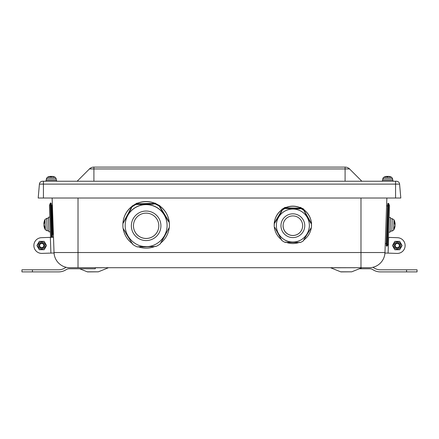 <?xml version="1.0" encoding="UTF-8"?>
<svg xmlns="http://www.w3.org/2000/svg" width="439" height="439" viewBox="0 0 439 439"><rect width="100%" height="100%" fill="white"/><g stroke="black" fill="none" stroke-linecap="round" stroke-linejoin="round"><path stroke-width="0.66" d="M122.876 225.399L122.876 224.795A23.267 23.251 0 0 1 145.501 201.556A23.267 23.251 0 0 1 169.405 224.795L169.405 225.399A23.267 23.251 0 0 1 169.322 227.38L162.721 239.71L162.156 240.067L162.172 240.715L161.607 241.066L161.623 241.719L161.058 242.07L161.075 242.718L160.509 243.069L160.526 243.672A23.267 23.251 0 0 1 156.015 246.455L142.071 246.932L141.484 246.619L140.919 246.954L140.332 246.641L139.767 246.976L139.179 246.663L138.614 246.992L138.027 246.68L137.495 246.987A23.267 23.251 0 0 1 132.836 244.479L125.488 232.665L125.466 232.006L124.885 231.677L124.863 231.013L124.281 230.684L124.259 230.02L123.677 229.69L123.655 229.026L123.112 228.714A23.267 23.251 0 0 1 122.958 223.424L129.554 211.181L130.125 210.835L130.103 210.155L130.674 209.815L131.755 207.126A23.267 23.251 0 0 1 136.26 204.349L146.313 204.349L150.209 203.959L150.797 204.283L151.362 203.921L151.949 204.239L154.78 203.811A23.267 23.251 0 0 1 159.445 206.325L166.793 218.227L166.809 218.896L167.396 219.198L167.413 219.868L169.169 222.085A23.267 23.251 0 0 1 169.405 225.399M274.205 225.432L274.205 224.795A18.652 18.641 -0 0 1 297.807 206.818A18.652 18.641 -0 0 1 311.514 224.795L311.514 225.432A18.652 18.641 -0 0 1 311.405 227.457L303.618 240.1L303.607 240.671A18.652 18.641 -0 0 1 300.38 242.498L285.026 242.355A18.652 18.641 -0 0 1 281.833 240.473L274.787 227.435L274.287 227.122A18.652 18.641 -0 0 1 274.315 223.407L281.322 212.136L282.107 210.204A18.652 18.641 -0 0 1 285.345 208.371L293.834 208.783L300.177 208.816L300.682 208.514A18.652 18.641 -0 0 1 303.887 210.396L310.313 222.375L311.438 223.753A18.652 18.641 -0 0 1 311.514 225.432M400.807 198.016L38.193 198.016L39.411 184.117L399.589 184.117L400.807 198.016M386.869 198.016L384.965 252.535A15.722 15.722 0 0 1 369.254 267.708L69.746 267.708A15.722 15.722 0 0 1 54.035 252.535L52.131 198.016L54.085 253.994L54.046 252.968L42.001 253.391A7.858 7.858 0 0 1 33.874 245.807A7.858 7.858 0 0 1 41.453 237.68L53.498 237.258M388.433 237.389L397.542 237.708A7.858 7.858 0 0 1 405.126 245.84A7.858 7.858 0 0 1 396.993 253.418L384.948 253.001L384.915 254.027L384.965 252.535L384.805 254.302M359.327 268.756L369.89 268.756A5.241 5.241 0 0 1 372.771 269.623A13.801 13.801 0 0 0 380.372 271.9L417.05 271.9L417.05 269.804L380.372 269.804A11.705 11.705 0 0 1 373.929 267.872A7.337 7.337 0 0 0 372.859 267.291A15.722 15.722 0 0 0 377.348 265.469L377.353 265.463M341.059 271.9L351.732 271.823L340.664 271.823A1.048 1.048 0 0 0 341.059 271.9M340.664 271.823L330.671 267.785A1.048 1.048 0 0 0 330.276 267.708M87.657 271.9L98.336 271.823L87.268 271.823A1.048 1.048 0 0 0 87.657 271.9M87.268 271.823L79.673 268.756M78.021 198.016L78.021 252.535L54.035 252.535L54.189 254.274M51.862 205.452L52.356 204.525L53.415 234.898L52.307 233.125L51.374 206.379L52.307 233.125L52.861 234.009L51.862 205.452L51.374 206.379L51.862 205.452M66.141 267.291A7.337 7.337 0 0 0 65.071 267.872A11.705 11.705 0 0 1 58.628 269.804L21.95 269.804L21.95 271.9L32.431 271.9L32.431 269.804M95.312 267.708L95.312 268.756L69.11 268.756A5.241 5.241 0 0 0 66.229 269.623A13.801 13.801 0 0 1 58.628 271.9L32.431 271.9M43.834 245.533A2.107 2.107 0 0 1 40.679 247.355A2.107 2.107 0 0 1 40.679 243.711A2.107 2.107 0 0 1 43.834 245.533M44.35 245.533A2.618 2.618 0 0 0 41.727 242.915A2.618 2.618 0 0 0 39.109 245.533A2.618 2.618 0 0 0 41.727 248.15A2.618 2.618 0 0 0 44.35 245.533M39.109 245.533A2.618 2.618 0 0 0 42.407 248.062A2.618 2.618 0 0 0 43.999 244.221A2.618 2.618 0 0 0 39.109 245.533M46.572 245.533L44.147 249.725L39.307 249.725L36.887 245.533L39.307 241.34L44.147 241.34L46.572 245.533M43.51 248.617A3.561 3.561 0 0 0 43.51 242.449A3.561 3.561 0 0 0 38.166 245.533A3.561 3.561 0 0 0 43.51 248.617M396.219 243.738A2.107 2.107 0 0 1 399.375 245.566A2.107 2.107 0 0 1 396.219 247.387A2.107 2.107 0 0 1 396.219 243.738M395.962 243.294A2.618 2.618 0 0 0 395.001 246.872A2.618 2.618 0 0 0 398.579 247.832A2.618 2.618 0 0 0 399.539 244.254A2.618 2.618 0 0 0 395.962 243.294M398.579 247.832A2.618 2.618 0 0 0 398.952 243.557A2.618 2.618 0 0 0 394.809 244.666A2.618 2.618 0 0 0 398.579 247.832M394.848 249.758L392.428 245.566L394.848 241.373L399.688 241.373L402.108 245.566L399.688 249.758L394.848 249.758M393.706 245.566A3.561 3.561 0 0 0 399.051 248.65A3.561 3.561 0 0 0 399.051 242.476A3.561 3.561 0 0 0 393.706 245.566M388.328 203.224L386.825 246.301L386.254 245.686L387.719 203.795L388.328 203.224L388.751 203.669L387.275 245.884L388.208 243.837L389.536 205.776L388.751 203.669M388.614 232.138L390.079 232.187L390.595 217.524L389.13 217.475M395.122 223.764L395.122 223.857A10.47 7.364 175 0 0 394.584 222.107L394.524 223.731A10.47 4.692 7.6 0 1 395.084 224.927L395.062 225.509A10.47 7.392 174.9 0 1 394.403 227.303L394.359 228.478A10.47 9.318 13 0 0 395.034 226.283L395.04 226.189M395.078 225.119L395.095 224.538A10.47 7.392 9.1 0 0 394.996 223.972M394.584 222.107L394.365 222.48L394.584 222.107M390.556 218.573L392.263 218.693L391.829 231.144L393.613 230.14L393.975 219.813A10.481 10.481 0 0 1 395.133 223.879M51.862 237.312L50.655 202.878L51.27 203.449L52.455 237.296M50.282 229.235L49.453 205.43L49.859 217.135L48.394 217.184L48.905 231.847L50.375 231.797L50.567 237.362L50.282 229.235M43.949 225.915L43.949 225.904A10.47 8.379 -10.4 0 0 44.619 227.868L44.569 226.431A10.47 6.025 -175.9 0 1 43.916 224.96L43.9 224.373A10.47 6.217 -8.2 0 1 44.443 222.82L44.394 221.415A10.47 8.517 -173.4 0 0 43.867 223.451L44.141 223.456M43.9 224.4L43.922 224.987A10.47 6.217 -175.8 0 0 44.158 225.734M44.619 227.868L44.811 227.429L44.619 227.868M48.872 230.799L47.16 230.799L46.726 218.353L45.014 219.473L45.376 229.8A10.481 10.481 0 0 1 43.927 225.761L44.18 225.728M399.589 184.117A3.144 3.144 0 0 0 396.455 181.247L42.545 181.247A3.144 3.144 0 0 0 39.411 184.117A3.144 3.144 0 0 1 42.545 181.247M361.857 181.247L349.554 168.944A6.289 6.289 0 0 0 345.103 167.1L93.897 167.1A6.289 6.289 0 0 0 89.446 168.944L349.554 168.944M93.908 181.247L93.908 167.1L345.092 167.1L345.092 181.247M77.143 181.247L89.446 168.944A6.289 6.289 0 0 1 93.897 167.1M392.943 181.247L392.943 180.199L382.468 180.199L382.468 181.247M56.532 181.247L56.532 180.199L46.057 180.199L46.057 181.247M52.126 176.368L51.835 176.368L52.126 176.379A8.379 8.27 -57.1 0 1 53.821 176.714L53.728 176.714A8.379 8.286 54.4 0 0 52.011 176.368L51.632 176.368A8.379 1.13 -85 0 0 51.368 176.714L50.606 176.802M50.759 176.368L50.787 176.708L50.463 176.368A8.379 8.27 57.1 0 0 48.762 176.714L48.756 176.714A8.379 8.27 57.1 0 1 50.463 176.368L50.754 176.368A8.379 1.021 85 0 0 50.573 176.714M53.338 177.372L55.325 177.372M386.995 176.708L387.785 176.708A8.379 1.13 -85 0 1 388.043 176.368L388.422 176.368A8.379 8.286 54.4 0 1 390.139 176.714L390.244 176.714A8.379 8.27 -57.1 0 0 388.537 176.368L388.246 176.368M386.874 176.368L387.165 176.368L386.874 176.368A8.379 8.27 57.1 0 0 385.173 176.714L385.168 176.714A8.379 8.27 57.1 0 1 386.874 176.368L387.165 176.368A8.379 1.021 85 0 0 386.984 176.714L387.017 176.802M383.582 177.411L383.642 177.372A8.385 8.385 0 0 1 385.168 176.714A8.385 8.385 0 0 0 383.637 177.372L391.769 177.372A8.385 8.385 0 0 0 390.244 176.714L390.238 176.714A8.385 8.385 0 0 1 391.769 177.372L392.636 178.783L392.685 180.199M50.584 176.708L51.215 176.708A8.379 1.13 85 0 0 50.957 176.368L50.578 176.368M47.264 177.372L49.25 177.372M46.315 180.199L46.364 178.783L56.225 178.783L55.358 177.372A8.385 8.385 0 0 0 55.358 177.372L47.231 177.372A8.385 8.385 0 0 1 48.756 176.714L48.811 176.708M386.984 176.714L387.78 176.714A8.379 1.13 -85 0 1 388.043 176.368M387.626 176.708A8.379 1.13 85 0 0 387.368 176.368L386.989 176.368M274.359 222.414L274.232 226.442M311.487 226.442L311.399 222.694M311.361 222.414L311.569 222.99M304.172 209.968L303.651 209.068L300.139 207.631M303.947 209.804L303.651 209.288M303.651 209.068L300.775 207.631M300.775 207.411L299.596 207.411M286.124 207.411L284.944 207.411L281.772 209.804M285.586 207.631L284.944 207.631M284.944 207.411L282.068 209.288M282.068 209.068L281.547 209.968M274.326 222.694L274.156 222.99M160.224 206.292L159.714 205.913M159.933 205.781L155.307 203.427M155.719 203.608L155.401 203.427M155.401 203.169L154.682 203.169M137.594 203.169L136.875 203.169L136.562 203.608M136.875 203.169L132.315 206.094M132.348 205.781L132.051 206.292M302.658 225.695A9.801 9.795 -0 0 1 292.862 235.474A9.801 9.795 -0 0 1 288.017 217.195A9.801 9.795 -0 0 1 302.658 225.706A9.801 9.795 -0 0 1 292.862 235.502A9.801 9.795 -0 0 1 283.062 225.706M276.356 225.509A16.506 16.495 -0 0 1 301.297 211.329A16.506 16.495 -0 0 1 309.369 225.509L309.369 225.547A16.506 16.495 -0 0 1 292.862 242.043A16.506 16.495 -0 0 1 278.672 217.118A16.506 16.495 -0 0 1 309.369 225.547C309.155 236.594 299.118 243.025 291.951 242.021C285.202 242.207 276.383 235.48 276.356 225.547L276.356 225.509M311.438 223.753L311.438 223.221L310.933 222.919L310.807 223.237M310.812 222.809L310.812 222.255M310.686 222.03L310.313 221.81L310.186 222.145M309.572 220.532L309.566 221.053M309.572 220.619L309.572 220.049M309.446 219.818L309.078 219.599L308.946 219.955M308.952 219.522L308.952 218.94M308.332 218.32L308.326 218.858M308.205 217.607L307.838 217.387L307.706 217.755M307.712 217.321L307.712 216.729M307.091 216.109L307.086 216.652M307.091 216.213L307.091 215.626M306.965 215.395L306.598 215.176L306.466 215.538M305.851 213.903L305.846 214.43M305.851 213.991L305.851 213.414M305.725 213.184L305.357 212.964L305.226 213.31M305.231 212.871L305.231 212.306M304.611 211.691L304.606 212.196M304.485 210.972L304.611 211.752L303.997 210.583M304.117 210.753L303.991 211.071M303.997 210.616L303.997 210.078M285.345 207.839A18.652 18.641 180 0 1 300.693 207.982L300.693 208.514L300.682 207.982L300.177 208.267L285.345 207.839L285.345 208.371M274.315 222.88A18.652 18.641 180 0 1 282.112 209.666L282.101 210.254L274.315 223.407M303.618 240.133A18.652 18.641 180 0 0 311.317 227.632M285.586 242.07A18.652 18.641 180 0 0 286.168 242.306M286.272 242.344A18.652 18.641 180 0 0 298.992 242.509M299.173 242.449A18.652 18.641 180 0 0 299.705 242.246M274.342 227.161A18.652 18.641 180 0 0 281.728 239.864M311.438 223.221A18.652 18.641 180 0 0 303.887 209.864M304.611 211.197L304.611 211.746M305.105 212.081L304.737 211.861M306.345 214.292L305.978 214.073M307.585 216.504L307.218 216.284M308.826 218.715L308.458 218.496M310.066 220.927L309.698 220.707M158.819 225.789A12.682 12.671 -0 0 1 146.138 238.448A12.682 12.671 -0 0 1 133.456 225.789M125.181 225.586L125.181 225.476A20.962 20.946 0 0 1 145.852 204.53A20.962 20.946 0 0 1 167.1 225.476L167.1 225.586C167.034 238.854 154.885 247.695 144.985 246.509C136.019 246.674 125.115 237.801 125.181 225.586A20.962 20.946 -0 0 1 145.567 204.645A20.962 20.946 -0 0 1 167.1 225.586M129.571 211.702L129.56 211.241M129.011 211.807L129.011 212.355M129.022 212.723L129.011 212.246M128.896 212.399L128.462 213.37M128.473 213.738L128.462 213.261M127.925 214.759L127.914 214.276M127.798 214.424L127.365 215.401M127.376 215.768L127.365 215.286M126.942 215.626L126.816 216.411L127.25 215.439M126.827 216.778L126.816 216.301M126.394 216.641L126.267 217.426L126.701 216.449M126.278 217.788L126.267 217.316M125.845 217.656L125.719 218.43L126.152 217.464M125.73 218.798L125.719 218.326M125.603 218.479L125.17 219.44M125.181 219.802L125.17 219.341M124.747 219.681L124.621 220.444L125.055 219.489M124.632 220.806L124.199 220.696L124.072 221.437L124.199 220.696M124.083 221.81L123.644 221.706L123.524 222.436L123.644 221.706M123.535 222.809L123.079 222.732L122.958 223.424M131.755 207.263L131.201 207.603L131.201 208.108M122.958 222.93A23.267 23.251 180 0 1 131.755 206.632L131.755 207.126M154.78 203.811L154.78 203.317A23.267 23.251 180 0 0 136.26 203.855L150.209 203.422L150.209 203.959M150.797 204.283L150.797 203.74L150.209 203.422M151.949 204.239L151.949 203.707L151.362 203.389L151.362 203.921M151.362 203.389L150.797 203.74M153.101 204.195L153.101 203.674L152.514 203.361L152.514 203.877M152.514 203.361L151.949 203.707M154.254 204.151L154.254 203.647L153.666 203.328L153.666 203.833M153.666 203.328L153.101 203.674M154.78 203.317L154.254 203.647M169.169 222.085L169.169 221.591A23.267 23.251 180 0 0 159.445 205.831L166.793 218.227M166.809 218.896L166.793 217.689M167.413 219.868L167.396 219.198M167.396 218.671L166.809 218.353M168.016 220.839L168 220.169M168 219.648L167.413 219.335M168.62 221.805L168.603 221.141M168.603 220.63L168.016 220.318M169.169 221.591L168.62 221.3M162.721 239.123L162.721 239.71M162.172 240.056L162.172 240.715M161.623 241.06L161.623 241.719M161.069 242.059L161.075 242.718M160.52 243.063L160.526 243.672M160.526 243.179A23.267 23.251 180 0 0 169.256 227.528M138.702 246.937A23.267 23.251 180 0 0 154.731 246.515M154.962 246.422A23.267 23.251 180 0 0 155.368 246.252M123.194 228.763A23.267 23.251 180 0 0 132.715 243.897M158.814 225.459A12.682 12.671 -0 0 1 146.138 238.476A12.682 12.671 -0 0 1 133.456 225.805A12.682 12.671 -0 0 1 145.968 213.129A12.682 12.671 -0 0 1 158.814 225.459M130.109 210.303L129.554 210.643L129.554 211.181M129.445 211.384L129.137 211.576M128.462 213.365L128.589 212.591M128.347 213.414L128.04 213.601M127.365 215.395L127.491 214.616M125.17 219.429L125.296 218.666M130.657 209.288L130.103 209.628L130.103 210.155M131.206 208.278L130.652 208.613L130.652 209.134M360.979 198.016L360.979 252.535L78.021 252.535L78.021 267.708M384.965 252.535L360.979 252.535L360.979 267.708M330.671 267.785L362.126 267.708M95.312 267.785L108.724 267.708M406.569 271.9L406.569 269.804M50.908 253.078L50.359 237.367M388.641 237.4L388.092 253.111M395.122 223.857L394.623 223.874M51.423 237.329L50.238 203.328L49.453 205.43M43.949 225.904L44.251 225.882M395.566 198.016L395.566 181.247M43.434 198.016L43.434 181.247M50.957 176.368L50.984 176.708M387.165 176.368L387.198 176.708L387.171 176.368M387.368 176.368L387.396 176.708M383.06 177.905L382.726 180.199L382.775 178.783L392.636 178.783M274.446 223.215L274.446 222.677M274.836 222.463L274.836 223.007M274.973 222.787L274.973 222.238M274.979 221.805L274.979 222.353M275.11 222.134L275.11 221.58M275.489 221.371L275.489 221.936M275.621 221.711L275.621 221.146M275.626 220.718L275.626 221.278M275.758 221.058L275.758 220.493M276.136 220.285L276.136 220.855M276.268 220.636L276.268 220.06M276.274 219.626L276.274 220.202M276.405 219.977L276.405 219.401M276.784 219.193L276.784 219.78M276.916 219.555L276.916 218.968M276.921 218.54L276.921 219.121M277.058 218.896L277.058 218.315M277.432 218.106L277.432 218.693M277.563 218.474L277.563 217.881M277.569 217.448L277.569 218.035M277.706 217.81L277.706 217.223M278.079 217.014L278.079 217.612M278.211 217.387L278.211 216.789M278.216 216.361L278.216 216.948M278.353 216.723L278.353 216.136M278.727 215.928L278.727 216.52M278.858 216.295L278.858 215.703M278.864 215.269L278.864 215.856M279.001 215.631L279.001 215.044M279.374 214.836L279.374 215.428M279.511 215.203L279.511 214.611M279.517 214.183L279.517 214.764M279.648 214.539L279.648 213.958M280.022 213.749L280.022 214.331M280.159 214.106L280.159 213.524M280.164 213.091L280.164 213.667M280.296 213.442L280.296 212.866M280.669 212.657L280.669 213.233M280.806 213.008L280.806 212.432M280.812 212.004L280.812 212.569M280.944 212.339L280.944 211.779M281.322 211.571L281.322 212.136M281.454 211.905L281.454 211.346M281.459 210.912L281.459 211.466M281.591 211.236L281.591 210.687M281.97 210.479L281.97 211.027M282.101 210.802L282.101 210.254M285.58 208.388L285.58 207.856M285.965 208.086L285.965 208.629M286.228 208.635L286.228 208.086M286.601 207.877L286.601 208.426M286.865 208.432L286.865 207.883M311.399 223.193L311.399 223.725M287.232 208.102L287.232 208.662M287.496 208.668L287.496 208.102M287.869 207.894L287.869 208.454M288.132 208.459L288.132 207.899M288.5 208.119L288.5 208.69M288.763 208.695L288.763 208.119M289.136 207.91L289.136 208.481M289.4 208.487L289.4 207.916M289.767 208.135L289.767 208.717M290.031 208.723L290.031 208.135M290.404 207.927L290.404 208.509M290.667 208.514L290.667 207.932M291.041 208.152L291.041 208.739M291.298 208.744L291.298 208.152M291.677 207.943L291.677 208.53M291.935 208.53L291.935 207.949M292.308 208.168L292.308 208.761M292.566 208.766L292.566 208.168M292.945 207.96L292.945 208.547M293.203 208.552L293.203 207.96M293.576 208.179L293.576 208.777M293.834 208.783L293.834 208.185M294.212 207.976L294.212 208.563M294.47 208.563L294.47 207.976M294.843 208.196L294.843 208.788M295.101 208.794L295.101 208.201M295.48 207.993L295.48 208.574M295.743 208.574L295.743 207.993M296.111 208.212L296.111 208.799M296.374 208.805L296.374 208.218M296.748 208.009L296.748 208.585M297.011 208.585L297.011 208.009M297.379 208.229L297.379 208.81M297.642 208.81L297.642 208.234M298.015 208.026L298.015 208.591M298.279 208.591L298.279 208.026M298.646 208.245L298.646 208.81M298.91 208.81L298.91 208.251M299.283 208.042L299.283 208.591M299.546 208.591L299.546 208.042M299.914 208.262L299.914 208.816M300.177 208.816L300.177 208.267M282.639 219.632A11.897 11.886 -0 0 1 303.239 219.895A11.897 11.886 -0 0 1 292.709 237.592A11.897 11.886 -0 0 1 282.639 219.632M310.192 221.706L310.192 221.152M308.332 218.413L308.332 217.837M306.471 215.094L306.471 214.517M136.496 204.36L136.496 203.861M136.26 203.855L136.26 204.349M136.831 204.042L136.831 204.552M137.094 204.547L137.094 204.036M137.407 203.85L137.407 204.354M137.665 204.349L137.665 203.839M137.983 204.014L137.983 204.53M138.247 204.53L138.247 204.003M138.559 203.817L138.559 204.338M138.817 204.333L138.817 203.811M139.136 203.981L139.136 204.514M139.399 204.508L139.399 203.976M139.712 203.784L139.712 204.316M139.97 204.311L139.97 203.778M140.288 203.948L140.288 204.492M140.551 204.486L140.551 203.943M140.864 203.751L140.864 204.294M141.122 204.289L141.122 203.745M141.44 203.921L141.44 204.47M141.704 204.464L141.704 203.91M142.017 203.723L142.017 204.267M142.274 204.261L142.274 203.712M142.593 203.888L142.593 204.442M142.856 204.437L142.856 203.877M143.169 203.691L143.169 204.239M143.427 204.234L143.427 203.685M143.745 203.855L143.745 204.415M144.008 204.409L144.008 203.85M144.321 203.658L144.321 204.212M144.579 204.206L144.579 203.652M144.897 203.822L144.897 204.387M145.161 204.376L145.161 203.817M145.474 203.625L145.474 204.184M145.732 204.173L145.732 203.619M146.05 203.795L146.05 204.354M146.313 204.349L146.313 203.784M146.626 203.597L146.626 204.151M146.884 204.14L146.884 203.586M147.202 203.762L147.202 204.322M147.466 204.311L147.466 203.756M147.778 203.564L147.778 204.119M148.036 204.108L148.036 203.559M148.355 203.729L148.355 204.283M148.618 204.278L148.618 203.723M148.931 203.531L148.931 204.08M149.189 204.069L149.189 203.526M149.507 203.696L149.507 204.25M149.77 204.239L149.77 203.691M159.555 206.539L159.555 206.039M159.445 205.831L159.445 206.325M159.566 206.423L159.566 206.928M159.703 207.153L159.703 206.643M160.021 206.818L160.021 207.323M160.158 207.554L160.158 207.038M160.169 207.406L160.169 207.921M160.306 208.146L160.306 207.625M160.625 207.801L160.625 208.322M160.762 208.547L160.762 208.02M160.773 208.382L160.773 208.915M160.91 209.14L160.91 208.607M161.228 208.783L161.228 209.31M161.365 209.535L161.365 209.002M161.376 209.365L161.376 209.908M161.514 210.133L161.514 209.59M161.832 209.76L161.832 210.303M161.969 210.528L161.969 209.985M161.98 210.347L161.98 210.896M162.117 211.121L162.117 210.572M162.435 210.742L162.435 211.291M162.573 211.516L162.573 210.967M162.584 211.329L162.584 211.883M162.721 212.108L162.721 211.554M163.039 211.724L163.039 212.278M163.176 212.503L163.176 211.949M163.187 212.311L163.187 212.871M163.324 213.096L163.324 212.536M163.643 212.706L163.643 213.261M163.78 213.486L163.78 212.931M163.791 213.294L163.791 213.853M163.928 214.078L163.928 213.519M164.246 213.689L164.246 214.243M164.384 214.468L164.384 213.914M164.395 214.276L164.395 214.836M164.532 215.061L164.532 214.495M164.85 214.671L164.85 215.225M164.987 215.45L164.987 214.896M164.998 215.258L164.998 215.818M165.135 216.037L165.135 215.478M165.454 215.653L165.454 216.202M165.591 216.427L165.591 215.873M165.602 216.24L165.602 216.795M165.739 217.014L165.739 216.46M166.057 216.636L166.057 217.179M166.194 217.404L166.194 216.855M166.205 217.217L166.205 217.771M166.343 217.991L166.343 217.442M145.737 211.038A14.778 14.767 -0 0 1 159.132 232.835A14.778 14.767 -0 0 1 133.549 233.532A14.778 14.767 -0 0 1 145.737 211.038M123.079 223.226L123.079 222.732M351.732 271.823L361.731 267.785M98.336 271.823L108.329 267.785M387.275 245.884L386.825 246.301M385.283 243.557L386.325 243.596M386.594 205.853L387.642 205.886M395.138 223.961L394.694 223.989M391.829 231.144L390.117 231.144M393.613 230.14A10.481 10.481 0 0 0 395.051 226.167M392.263 218.693L393.975 219.813M394.392 228.346L394.431 227.193M394.551 223.802L394.606 222.211M394.623 221.662L394.584 222.814M50.238 203.328L50.655 202.878M51.753 205.534L51.341 205.545M45.014 219.473A10.481 10.481 0 0 0 43.851 223.605L44.087 223.616M46.726 218.353L48.433 218.232M47.16 230.799L45.376 229.8M44.372 221.536L44.421 222.908M44.537 226.343L44.586 227.748M56.225 178.783L56.274 180.199M55.358 177.372A8.385 8.385 0 0 0 53.832 176.714M46.364 178.783L47.231 177.372M382.775 178.783L383.642 177.372M129.011 211.801L129.011 212.344"/></g></svg>
